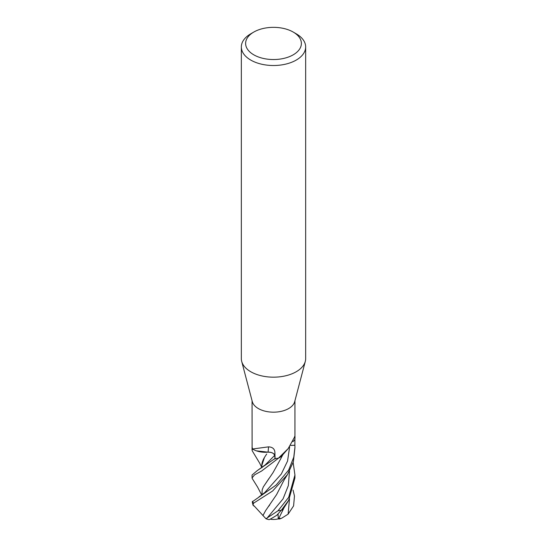<?xml version="1.0" encoding="UTF-8"?>
<svg xmlns="http://www.w3.org/2000/svg" width="547" height="547" viewBox="0 0 547 547"><rect width="100%" height="100%" fill="white"/><g stroke="black" fill="none" stroke-linecap="round" stroke-linejoin="round"><path stroke-width="0.82" d="M293.213 32.061L296.242 33.818A32.164 18.571 180 0 1 305.664 46.946L305.664 358.6A32.164 18.571 180 0 1 305.301 361.396L294.696 401.648A21.442 12.383 180 0 1 288.666 408.547A21.442 12.383 180 0 1 266.813 411.556A21.442 12.383 180 0 1 252.304 401.648L241.699 361.396A32.164 18.571 180 0 1 241.336 358.6L241.336 46.946A32.164 18.571 180 0 1 250.758 33.818L253.787 32.061A27.876 16.095 180 0 1 293.213 32.061A27.876 16.095 180 0 1 293.213 54.823A27.876 16.095 180 0 1 253.787 54.823A27.876 16.095 180 0 1 253.787 32.061L250.758 33.818M252.058 400.725L252.112 447.049A21.442 12.383 180 0 1 252.112 447.036L252.058 447.364M261.897 467.747L259.716 463.213L252.365 451.043L252.058 450.072L252.646 449.025A21.442 12.383 180 0 1 252.625 448.984L268.529 446.858C272.666 447.056 274.792 449.019 274.915 452.738L275.059 458.495L274.676 455.439A6.167 3.562 -0 0 0 268.078 452.15A17.06 9.853 180 0 1 252.769 449.128A2.899 1.675 -0 0 0 252.625 448.984A21.442 12.383 180 0 1 252.112 447.049M278.416 458.195L288.166 448.615L282.382 455.227A17.06 9.853 180 0 1 278.662 458.112A2.899 1.675 0 0 0 278.416 458.195A21.442 12.383 180 0 1 275.059 458.495M288.166 448.615L294.942 436.383L294.942 400.725M305.301 361.396A32.164 18.571 180 0 1 296.242 371.734A32.164 18.571 180 0 1 263.463 376.247A32.164 18.571 180 0 1 241.699 361.396M305.664 46.946A32.164 18.571 180 0 1 296.242 60.074A32.164 18.571 180 0 1 261.192 64.102A32.164 18.571 180 0 1 241.336 46.946M252.256 478.536L252.058 477.934L254.594 474.837L261.596 471.022L278.485 458.188A21.442 12.383 180 0 1 275.045 458.495L257.24 470.625L265.213 464.909L274.628 455.439C273.985 453.319 271.797 452.225 268.057 452.164A363.03 35.234 112.6 0 0 268.529 446.858M294.361 437.682C294.963 435.152 295.141 435.781 294.895 439.569L294.888 445.244L290.751 445.422M278.662 458.112A360.972 324.241 43.1 0 1 279.079 457.613M293.151 462.55L294.942 475.028L288.666 497.339L278.033 510.775L265.965 518.747L254.047 505.804A14.167 0.513 -153.1 0 0 254.047 505.825A20.697 20.697 0 0 0 254.17 506.16M265.965 518.747A21.442 21.442 0 0 0 269.056 519.65A15.166 0.595 -33 0 0 276.803 515.24L281.363 510.187L288.666 500.348L294.942 477.934L294.942 475.028M257.24 470.625L252.058 475.028L252.058 477.934M290.737 445.443L294.888 445.258L294.942 447.302L293.773 457.135L288.659 470.058L276.119 485.073L252.283 501.804A21.442 21.442 0 0 0 253.022 505.038L253.548 503.213L272.652 490.98L287.503 474.55L293.363 461.791L294.942 447.726M293.048 490.078L294.457 496.054L293.595 505.879L288.119 514.153L281.842 518.112L279.77 518.953L280.009 518.221L278.601 518.775M288.084 501.36L284.132 507.541L278.594 518.782L278.245 518.905L278.108 514.371L276.803 515.24M265.213 464.909L274.628 455.439L275.107 458.988M282.177 510.221L282.635 508.833M266.697 454.017L264.461 457.422C262.663 460.533 261.767 463.254 261.781 465.6L264.461 457.422M262.054 467.623L261.781 465.6M279.77 518.953A20.061 11.309 92.4 0 1 278.225 518.905M262.929 515.609L265.596 510.666L276.577 494.618L280.809 486.386C284.091 479.876 284.023 480.054 287.496 474.55M268.515 506.508L269.664 505.059M261.924 494.891L262.17 489.852L261.958 494.864M269.062 478.351L263.36 486.844L262.17 489.852M263.36 486.851L273.028 472.635L280.994 458.318L281.992 455.665M281.63 456.02L282.662 454.899M254.143 506.098A15.166 0.547 26.9 0 1 253.152 505.401L253.022 505.038M254.047 505.804L253.152 505.401M262.895 515.602L265.596 510.666M256.399 450.837L268.133 452.178M274.676 455.439A361.341 35.07 112.6 0 0 274.915 452.738M292.946 441.702A361.341 324.569 43.1 0 1 294.895 439.569M281.363 510.187A21.442 12.383 180 0 1 278.033 510.775M253.548 503.213A21.442 12.383 180 0 1 252.543 501.291M288.119 514.153L289.507 498.775M266.642 518.631L283.052 498.878L288.31 485.654L289.507 471.288M258.929 496.963L264.741 492.56L281.302 474.037L287.558 461.046L289.637 446.892M252.058 447.302L252.058 450.072M270.156 519.185A20.697 20.697 0 0 0 278.245 518.905M261.712 495.049L257.582 487.09L252.229 478.502M281.158 457.887L282.997 454.434"/></g></svg>
